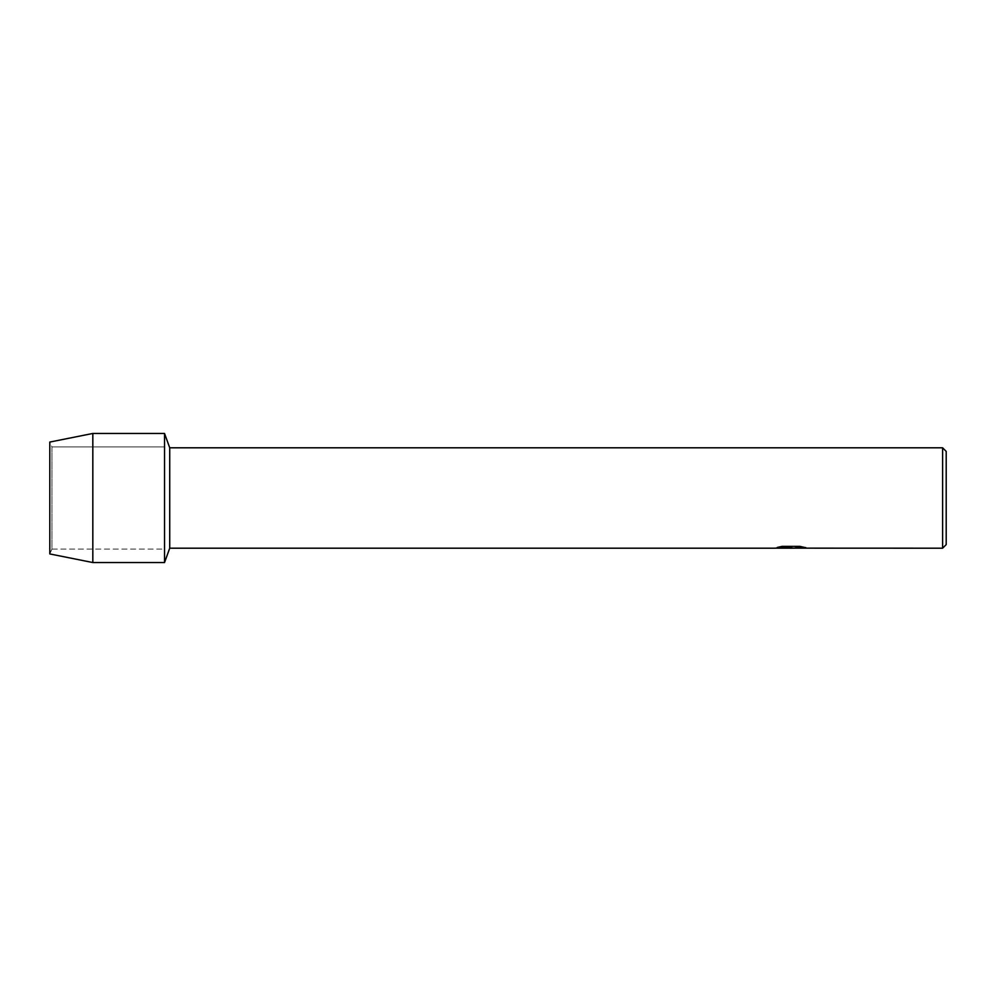 <?xml version="1.0" encoding="UTF-8"?>
<svg xmlns="http://www.w3.org/2000/svg" width="996" height="996" viewBox="0 0 996 996"><rect width="100%" height="100%" fill="white"/><g stroke="black" fill="none" stroke-linecap="round" stroke-linejoin="round"><path stroke-width="0.75" stroke-dasharray="4.98 3.74" d="M51.954 549.095L49.8 553.938L49.8 442.062L51.954 446.905L164.539 446.905L164.539 549.095L51.954 549.095L51.954 446.905L51.954 549.095L49.8 553.938L49.8 442.062L51.954 446.905L51.954 549.095L51.954 446.905L164.539 446.905L164.539 549.095L164.539 446.905L164.539 549.095L51.954 549.095M794.571 548.161L801.83 547.875L794.596 548.149M804.83 547.501L799.85 546.331L782.022 546.368M789.953 548.161L801.83 547.078L801.83 547.85L801.83 547.115L790.351 548.161M790.662 547.837L789.865 548.136M786.89 548.161L781.2 546.331L787.824 548.161M782.022 546.331L777.453 547.389M791.77 547.389L774.726 548.161M775.834 547.8L781.798 546.219L775.834 547.837M946.2 451.387L946.2 544.613M942.614 447.802L942.614 548.198M169.718 447.802L169.718 548.198M164.539 433.459L164.539 562.541L164.539 433.459M92.827 433.459L92.827 562.541"/><path stroke-width="1.49" d="M777.453 547.389L791.77 547.427L774.589 548.198L169.718 548.198L164.539 562.541L92.827 562.541L49.8 553.938L49.8 442.062L92.827 433.459L164.539 433.459L169.718 447.802L942.614 447.802L946.2 451.387L946.2 544.613L942.614 548.198L794.596 548.149M169.718 548.198L169.718 447.802M164.539 562.541L164.539 433.459L164.539 562.541M790.351 548.161L786.89 548.161M789.865 548.174L790.662 547.862M942.614 548.198L942.614 447.802M791.77 547.427L777.316 547.427L782.022 546.368L799.85 546.368L805.017 547.551M805.814 547.626C791.82 547.925 791.832 548.049 805.814 547.999C791.82 548.012 791.82 547.887 805.814 547.588M92.827 562.541L92.827 433.459M49.8 553.938L49.8 442.062M774.726 548.161L787.824 548.161M789.953 548.198L794.571 548.161"/></g></svg>
